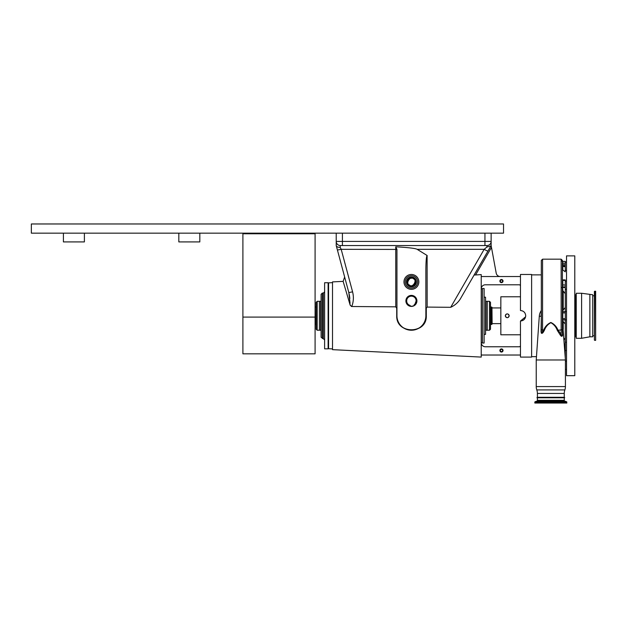 <?xml version="1.0" encoding="UTF-8"?>
<svg xmlns="http://www.w3.org/2000/svg" width="627" height="627" viewBox="0 0 627 627"><rect width="100%" height="100%" fill="white"/><g stroke="black" fill="none" stroke-linecap="round" stroke-linejoin="round"><path stroke-width="0.94" d="M199.817 233.158L199.817 241.912L178.828 241.912L178.828 233.158M84.394 233.158L84.394 241.912L63.405 241.912L63.405 233.158M503.528 233.158L503.528 223.972L31.35 223.972L31.35 233.158L503.528 233.158M315.091 317.097L315.091 233.785L242.9 233.785L242.9 353.824L315.091 353.824L315.091 317.097L242.9 317.097M315.091 233.785L315.091 233.158M242.9 233.785L242.9 233.158M537.402 397.283L564.253 397.283A0.415 0.415 0 0 1 564.661 397.777L536.994 397.777A0.415 0.415 0 0 1 537.402 397.283L537.402 393.442A10.33 10.33 0 0 0 536.783 389.908A10.33 10.33 0 0 1 536.234 386.585L536.234 359.976L539.291 316.267L541.125 316.267L541.328 310.099L541.328 315.781L541.328 260.424L541.328 274.877L531.618 274.877M536.234 359.976L565.421 359.976L562.529 322.262L562.513 335.327C562.09 336.707 561.337 336.597 560.248 334.998L557.278 330.327C556.031 326.918 553.892 324.378 550.859 322.709C547.794 324.331 545.639 326.871 544.377 330.327L543.303 332.2C542.01 333.909 541.258 333.697 541.046 331.565L541.328 316.18M539.291 316.267A11.568 11.568 0 0 1 541.125 310.773M562.811 261.647L562.811 264.798L562.395 264.931M562.811 263.591L562.356 261.577A1.238 1.207 180 0 0 561.157 260.675L561.157 259.178L562.395 260.424L562.395 261.216A0.415 0.408 148.4 0 0 562.725 261.404L565.288 261.388L565.288 271.844L562.811 269.955L562.811 266.373L565.288 266.788M562.388 262.901A0.415 0.392 -0.1 0 0 562.795 263.238L562.395 262.948L562.395 332.835M562.395 311.235A0.415 0.415 0 0 0 562.811 311.643L565.288 311.643L565.288 307.512L563.218 309.989L563.218 291.038L565.288 293.734L565.288 286.821L562.395 287.158M566.526 342.24L565.288 342.24L565.288 337.82L563.869 340.03M562.395 279.901L565.288 279.901L565.288 286.821M541.328 333.149L541.328 315.781L541.046 331.565M536.783 389.908L564.88 389.908A10.33 10.33 0 0 0 565.421 386.585L565.421 359.976M564.88 389.908A10.33 10.33 0 0 0 564.253 393.442L564.253 397.283M562.395 323.234L562.395 320.773M541.328 310.099L541.328 274.877M562.811 311.643L562.811 319.911L565.288 319.911L565.288 337.82M562.395 320.319A0.415 0.415 0 0 1 562.811 319.911M562.513 335.327L562.395 335.241C562.058 335.837 561.643 335.476 561.157 334.175A1.238 0.619 -37.9 0 0 560.248 334.998M544.377 330.327L542.567 329.935L542.567 331.628L543.742 329.935C545.208 326.44 547.583 323.955 550.859 322.482C554.111 324.002 556.462 326.487 557.912 329.935L561.157 334.175L561.157 329.935L557.278 330.327M565.288 358.025L565.288 342.24M563.218 329.159L563.218 321.573L565.288 324.041M563.218 321.573L562.513 320.029M563.218 309.989L562.521 311.533M565.288 307.512L565.288 293.734M562.811 265.887L562.356 264.798M565.288 264.798L562.811 264.798L562.811 266.373M563.218 291.038L562.811 291.038L562.811 288.702L561.933 287.519M562.811 288.702L562.395 288.937M562.756 261.874A0.415 0.392 -4 0 1 562.356 261.577L562.348 261.106A1.238 1.215 180 0 0 561.157 260.221M562.725 261.443L562.725 261.451A0.415 0.392 -4.9 0 1 562.333 261.193A1.238 1.215 -176.6 0 0 561.165 260.37M562.811 265.919L565.288 265.919M541.328 331.479C541.485 333.109 541.9 333.164 542.567 331.628A1.238 0.408 -145.6 0 1 543.303 332.2M564.778 350.72L565.288 350.72M509.202 315.781C507.901 318.304 506.592 318.304 505.284 315.781C506.592 313.249 507.901 313.249 509.202 315.781M520.465 334.779L500.84 334.779L500.84 296.775L520.465 296.775M509.124 315.781A1.873 1.873 0 0 0 507.243 313.9A1.873 1.873 0 0 0 505.37 315.781A1.873 1.873 0 0 0 507.243 317.654A1.873 1.873 0 0 0 509.124 315.781M566.526 311.643L565.288 311.643L565.288 319.911L566.526 319.911L565.288 319.911M534.823 402.079L566.62 401.766L566.839 403.028L534.823 403.028L534.823 402.079L566.839 402.079M564.253 397.777L564.253 400.332A0.823 0.823 0 0 0 564.802 401.108L566.62 401.766M537.402 397.777L537.402 400.332A0.823 0.823 0 0 1 536.861 401.108L535.035 401.766M317.176 301.321L316.149 302.355L316.149 329.206L317.176 330.233L319.409 330.233L319.409 301.321L317.176 301.321L317.176 330.233M489.483 330.233L490.51 329.206L490.51 302.355L489.483 301.321L487.25 301.321L487.25 330.233L489.483 330.233L489.483 301.321M415.928 299.44L416.156 300.905A4.75 4.75 0 0 0 411.406 296.156A4.75 4.75 0 0 0 406.649 300.905L406.876 299.455L406.649 300.905A4.75 4.75 0 0 0 410.183 305.498L409.07 305.702C411.367 306.681 413.428 306.313 415.254 304.604L414.141 304.793A4.75 4.75 0 0 0 416.156 300.905L415.928 299.44M416.03 301.995L415.873 302.535M521.507 310.631L520.465 310.53C523.655 310.843 525.402 312.591 525.708 315.781C525.402 318.963 523.655 320.71 520.465 321.024L520.465 357.084L531.618 357.084L531.618 274.469L520.465 274.469L520.465 276.531L481.222 276.531L481.222 357.084L332.506 349.654L332.506 281.899L343.134 281.374L345.743 290.168M346.143 291.539L350.023 304.698L351.418 306.478M350.242 305.325L344.803 287.009M397.51 320.452L397.941 321.541M424.691 322.317L425.161 321.306M481.222 276.531L481.222 274.587L474.098 275.057L491.137 245.549L491.482 247.43L475.642 274.861M450.695 307.308C455.226 305.216 458.635 302.057 460.939 297.856L487.971 251.027A4.13 0.423 30 0 1 484.169 249.319L486.834 247.062L487.007 245.549L340.351 245.549L340.171 247.344L341.19 249.319L352.586 291.853C353.855 296.822 353.581 301.712 351.763 306.517L395.778 306.83L395.755 246.795L396.946 249.421L396.946 315.781C396.162 334.512 426.838 334.371 425.866 315.781L425.866 269.696C425.945 261.13 426.36 256.404 427.105 255.495L427.167 307.089L450.695 307.308L484.169 249.319L417.143 249.319L427.167 255.518M427.167 307.089L426.297 308.225L426.297 315.781C427.05 334.505 396.052 334.614 396.719 315.781L396.719 308.343L395.778 306.83M426.297 308.225L425.866 308.178M416.916 300.905A5.51 5.51 0 0 0 411.406 295.395A5.51 5.51 0 0 0 405.896 300.905A5.51 5.51 0 0 0 411.406 306.415A5.51 5.51 0 0 0 416.916 300.905M415.254 304.604A5.337 5.337 0 0 0 411.406 295.568A5.337 5.337 0 0 0 409.07 305.702M406.79 302.026L406.649 300.905C406.743 303.162 407.918 304.691 410.183 305.498M417.606 281.899A6.199 6.199 0 0 1 411.406 288.099A6.199 6.199 0 0 1 405.207 281.899A6.199 6.199 0 0 0 411.406 288.099A6.199 6.199 0 0 0 417.606 281.899A6.199 6.199 0 0 0 411.406 275.708A6.199 6.199 0 0 0 405.207 281.899M415.489 281.899A4.083 4.083 0 0 0 411.406 277.816A4.083 4.083 0 0 0 407.323 281.899A4.083 4.083 0 0 0 411.406 285.99A4.083 4.083 0 0 0 415.489 281.899M415.325 281.899A3.919 3.919 0 0 0 411.406 277.988A3.919 3.919 0 0 0 407.487 281.899A3.919 3.919 0 0 0 411.406 285.818A3.919 3.919 0 0 0 415.325 281.899M503.034 281.076A1.575 1.575 0 0 0 501.459 279.501A1.575 1.575 0 0 0 499.891 281.076A1.575 1.575 0 0 0 501.459 282.652A1.575 1.575 0 0 0 503.034 281.076M502.58 281.076A1.121 1.121 0 0 0 501.459 279.955A1.121 1.121 0 0 0 500.346 281.076A1.121 1.121 0 0 0 501.459 282.197A1.121 1.121 0 0 0 502.58 281.076M524.823 312.857L524.172 312.066M523.38 311.415L522.479 310.929M503.034 350.477A1.575 1.575 0 0 0 501.459 348.902A1.575 1.575 0 0 0 499.891 350.477A1.575 1.575 0 0 0 501.459 352.053A1.575 1.575 0 0 0 503.034 350.477M502.58 350.477A1.121 1.121 0 0 0 501.459 349.357A1.121 1.121 0 0 0 500.346 350.477A1.121 1.121 0 0 0 501.459 351.598A1.121 1.121 0 0 0 502.58 350.477M481.238 343.04L481.238 288.514M332.506 348.91L328.579 348.698L328.579 282.855L332.506 282.644M411.759 278.231L410.803 278.263M520.465 276.531L520.465 310.53M520.465 345.524A1.238 1.238 0 0 1 519.227 346.762L485.353 346.762A4.13 4.13 0 0 1 481.222 342.632C481.317 343.729 481.317 343.729 481.222 342.632M520.465 355.023L481.222 355.023M520.465 286.037A1.238 1.238 0 0 0 519.227 284.791L485.353 284.791A4.13 4.13 0 0 0 481.222 288.922M520.465 321.024L525.614 316.8M425.568 318.673L425.231 320.013M425.004 320.695L424.745 321.361M422.582 324.951L421.65 325.977M420.529 326.996L420.082 327.349M419.314 327.882L417.558 328.861M415.066 329.763L414.369 329.927M411.555 330.233L410.834 330.225M410.113 330.178L408.679 329.974M405.967 329.175L405.136 328.807M350.07 303.303L348.816 292.566C343.447 272.51 343.447 272.51 348.816 292.566C343.447 272.51 343.447 272.51 348.816 292.566L336.221 245.549L348.816 292.566L352.586 291.853M348.831 292.605L349.451 295.505M349.505 295.803L349.842 298.452M470.219 281.774L474.098 275.057L470.219 281.774M336.221 245.549L336.221 241.419L491.137 241.419A4.13 4.13 0 0 1 487.328 245.533M396.946 299.479L396.946 315.781A14.46 14.46 0 0 0 411.406 330.233A14.46 14.46 0 0 0 425.866 315.781L426.297 315.781M415.003 304.009L416.156 300.905M417.143 249.319C415.372 248.347 408.24 247.508 395.755 246.795M487.971 251.027L490.917 245.925L486.834 247.062M491.137 241.419L491.137 233.158L491.137 241.419A4.13 4.13 0 0 1 487.007 245.549A4.13 4.13 0 0 0 491.137 241.419L491.137 245.549M340.351 245.549A4.13 4.13 0 0 1 336.221 241.419A4.13 4.13 0 0 0 340.351 245.549L342.42 245.549L342.42 233.158M336.268 245.713C336.73 246.858 338.031 247.399 340.171 247.344M337.42 250.032L341.19 249.319L396.946 249.421M484.937 233.158L484.937 245.549L487.007 245.549M336.221 241.419L336.221 233.158M500.275 276.531A4.13 4.13 0 0 1 496.208 273.145L491.482 247.43M409.415 305.224L408.726 304.832M408.106 304.33L407.597 303.75M413.342 278.764C410.309 275.347 405.05 283.851 409.47 285.042C412.503 288.459 417.762 279.955 413.342 278.764M315.091 307.034L315.224 324.559L316.149 324.559M491.137 324.559L491.137 306.995L491.96 307.222L491.96 324.331L490.51 324.559M485.972 330.233L487.21 330.233L487.21 301.321L485.972 301.321L485.972 330.233L485.557 330.108M484.115 334.363L485.557 334.363L485.557 297.19L484.115 297.19M484.115 343.04L484.115 288.514L482.461 288.514L482.461 343.04L484.115 343.04M324.614 332.302L324.614 348.824L328.125 348.824L328.125 282.73L324.614 282.73L324.614 332.302M322.341 338.502L322.341 293.06L321.102 294.298L321.102 337.255L324.614 339.74M321.102 330.108L321.102 301.446L320.687 301.321L320.687 330.233L321.102 330.108M320.687 301.321L319.449 301.321L319.449 330.233L320.687 330.233M574.787 375.675L574.787 255.879L566.526 255.879L566.526 375.675L574.787 375.675M594.702 340.336L595.65 340.336L595.65 291.218L594.396 291.437L594.396 340.116L594.702 291.218M589.866 294.753L589.866 336.801L592.727 336.801L592.727 294.753L581.605 293.264L576.244 293.264L576.244 338.29L581.605 338.29L581.605 293.264M574.787 336.848L575.406 336.848L575.406 294.706L574.787 294.706M561.157 259.178L542.567 259.178L542.567 329.935L541.328 329.622M562.795 263.238L565.288 263.238M562.395 329.622L561.157 329.935L561.157 260.675M564.308 344.035L565.288 344.035M565.288 280.418L562.811 280.418L562.811 286.821M562.395 284.854L565.288 285.097M536.234 386.585L565.421 386.585M537.402 393.442L564.253 393.442M562.395 279.493L562.811 279.901L562.811 280.418L562.395 280.175M562.395 312.889L565.288 312.889M562.395 318.673L565.288 318.673M564.48 346.465L565.288 346.465M565.288 344.732L564.355 344.732M562.811 280.144L562.395 280.144M562.395 287.519L565.288 287.519M564.802 401.108L536.861 401.108M537.402 400.332L564.253 400.332M403.968 281.899A7.438 7.438 0 0 1 411.406 274.469A7.438 7.438 0 0 1 418.844 281.899A7.438 7.438 0 0 1 411.406 289.337A7.438 7.438 0 0 1 403.968 281.899M406.445 281.899A4.961 4.961 0 0 0 411.406 286.86A4.961 4.961 0 0 0 416.359 281.899A4.961 4.961 0 0 0 411.406 276.946A4.961 4.961 0 0 0 406.445 281.899M491.96 307.763L492.124 323.626L500.84 323.626M322.341 293.06L323.375 293.06L323.375 338.502M542.567 259.178L541.328 260.424M536.461 356.677L531.618 356.677M562.623 261.388L565.288 261.388M564.708 349.78L565.288 349.78M566.526 350.501L565.288 350.501L566.526 350.501M566.526 369.413L565.421 369.413M566.526 361.152L565.421 361.152M566.526 270.402L565.288 270.402L566.526 270.402M566.526 262.141L565.288 262.141M566.526 289.313L565.288 289.313L566.526 289.313M566.526 281.053L565.288 281.053M482.461 342.632L481.63 342.632M482.461 288.922L481.63 288.922M343.134 281.374L344.646 276.993M315.224 306.995L316.149 306.995M492.124 307.928L500.84 307.928M490.51 306.995L491.137 306.995M485.557 301.446L485.972 301.321M323.375 293.06L324.614 291.814M594.396 335.774L592.727 335.774M576.244 336.315L575.406 336.37M576.244 295.246L575.406 295.184M594.396 295.779L592.727 295.779M589.866 336.801L581.605 338.29"/></g></svg>
